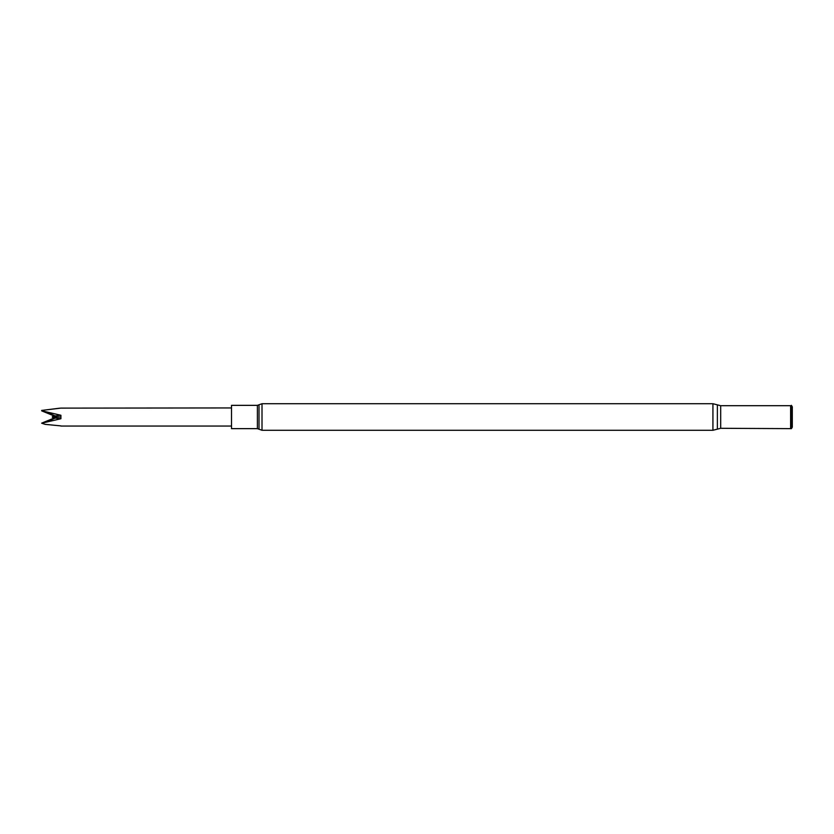 <?xml version="1.0" encoding="UTF-8"?>
<svg xmlns="http://www.w3.org/2000/svg" width="834" height="834" viewBox="0 0 834 834"><rect width="100%" height="100%" fill="white"/><g stroke="black" fill="none" stroke-linecap="round" stroke-linejoin="round"><path stroke-width="1.25" d="M712.924 430.281L262.012 430.281L257.393 428.645L231.508 428.645L231.508 405.355L257.393 405.355L262.012 403.719L712.924 403.719L712.924 430.281L720.691 428.301L791.435 428.645L791.435 405.355L791.039 428.415M791.435 405.355L792.3 406.846L792.3 427.154L791.435 428.645M53.115 417.897L52.229 417L53.178 417.876A323.529 33.819 0 0 1 60.913 418.72L60.913 415.28L60.913 418.72L41.7 423.224L45.192 424.36L60.736 425.882M41.7 410.776L60.913 415.28A323.529 33.819 0 0 1 53.178 416.124L52.229 417L60.892 417M60.913 425.893L45.192 424.36L41.7 423.224M53.178 417.876L55.065 418.157L45.192 422.285M60.913 408.107L41.7 410.422L59.86 408.16M53.042 416.072L55.065 415.843A323.529 33.819 0 0 0 53.407 415.666L53.178 416.124M55.065 415.843L45.192 411.715M41.7 410.87L53.407 415.666M55.065 418.157A323.529 33.819 0 0 1 53.407 418.334L41.7 423.13M231.508 407.941L60.736 408.118M53.115 416.103L52.229 417M262.012 430.281L262.012 403.719M712.924 403.719L717.376 404.855L717.376 429.145M717.376 404.855L720.691 405.699L720.691 428.301M720.691 405.699L790.611 405.699L790.611 428.301M257.393 428.645L257.393 405.355M259.02 429.229L259.02 404.771M231.508 426.059L60.892 426.059"/></g></svg>
